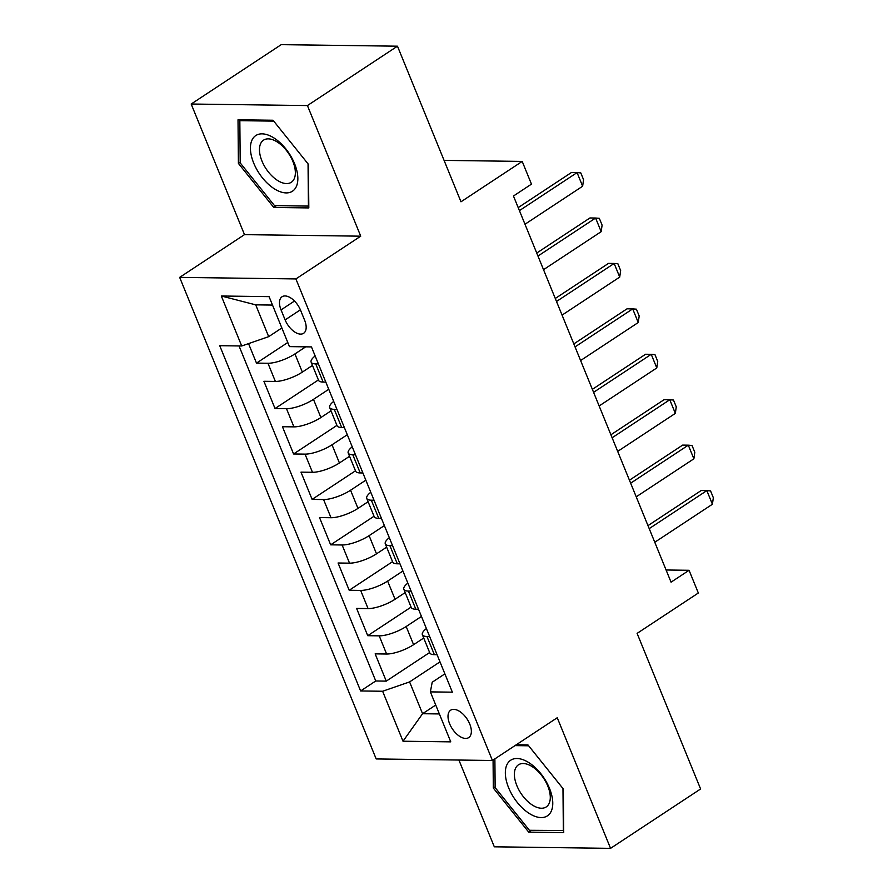 <?xml version="1.0" encoding="UTF-8"?>
<svg xmlns="http://www.w3.org/2000/svg" width="893" height="893" viewBox="0 0 893 893"><rect width="100%" height="100%" fill="white"/><g stroke="black" fill="none" stroke-linecap="round" stroke-linejoin="round"><path stroke-width="1.34" d="M469.74 724.033A16.409 8.863 -123.4 0 0 450.652 710.203A16.409 8.863 -123.4 0 0 449.625 723.765A16.409 8.863 -123.4 0 0 468.713 737.596A16.409 8.863 -123.4 0 0 469.74 724.033M458.902 760.043L494.309 846.81L610.555 848.35L700.603 788.977L637.1 633.383L698.337 593.008L689.061 570.292L666.078 569.991M179.66 277.377L376.176 758.938L492.423 760.49L295.896 278.929L179.66 277.377L244.492 234.636L360.727 236.176L307.426 105.564L191.18 104.023L244.492 234.636M191.18 104.023L281.228 44.65L397.474 46.19L460.978 201.796L522.204 161.421L444.078 160.383M307.426 105.564L397.474 46.19M248.533 343.615L256.492 363.116L287.78 342.488M312.472 365.427L302.347 372.102A20.506 5.938 157.8 0 1 275.379 381.434L263.915 381.289L275.033 408.548L318.399 379.949M331.013 410.858L320.888 417.533A20.506 5.938 -22.2 0 1 293.92 426.865L282.445 426.72L293.574 453.979L336.94 425.381M349.554 456.29L339.429 462.965A20.506 5.938 -22.2 0 1 312.461 472.297L300.986 472.14L312.115 499.399L355.481 470.812M368.095 501.721L357.97 508.396A20.506 5.938 -22.2 0 1 331.002 517.728L319.527 517.572L330.656 544.83L374.022 516.243M386.636 547.152L376.511 553.827A20.506 5.938 -22.2 0 1 349.531 563.159L338.067 563.003L349.196 590.262L392.563 561.664M405.176 592.584L395.052 599.259A20.506 5.938 -22.2 0 1 368.072 608.591L356.608 608.434L367.737 635.693L411.104 607.095M522.204 161.421L531.469 184.137L513.464 196.013L671.056 582.169L689.061 570.292M281.049 309.904L285.124 319.895A15.895 8.584 -123.4 0 0 303.609 333.301A15.895 8.584 -123.4 0 0 304.602 320.163L300.528 310.161A15.895 8.584 -123.4 0 0 282.032 296.766A15.895 8.584 -123.4 0 0 281.049 309.904L294.5 301.03M444.881 673.858L432.212 682.219L430.37 691.885L452.36 692.175L311.456 346.908L289.466 346.618L269.072 296.643L221.319 296.007L241.713 345.982L219.723 345.691L360.616 690.959L382.617 691.249L409.586 681.917L422.568 713.719L439.367 713.942M430.37 691.885L450.764 741.86L403.011 741.223L382.617 691.249M421.451 616.438L406.17 626.518A20.506 5.938 157.8 0 1 379.201 635.849L367.737 635.693M423.717 638.015L413.593 644.69L406.17 626.518M402.91 571.007L387.629 581.086A20.506 5.938 157.8 0 1 360.66 590.418L349.196 590.262M384.37 525.575L369.099 535.655A20.506 5.938 157.8 0 1 342.119 544.987L330.656 544.83M365.829 480.155L350.558 490.224A20.506 5.938 157.8 0 1 323.579 499.555L312.115 499.399M347.288 434.724L332.017 444.792A20.506 5.938 157.8 0 1 305.038 454.124L293.574 453.979M328.758 389.292L313.476 399.361A20.506 5.938 157.8 0 1 286.497 408.693L275.033 408.548M305.707 346.83L294.936 353.929A20.506 5.938 157.8 0 1 267.956 363.261L256.492 363.116M239.023 345.948L375.752 680.979L386.267 681.125L429.645 652.526M413.593 644.69A20.506 5.938 -22.2 0 1 386.613 654.022L375.149 653.866L386.267 681.125M325.822 382.104L323.132 382.07A20.506 5.938 157.8 0 1 318.555 380.318L311.132 362.145A20.506 5.938 157.8 0 1 315.151 355.961M318.41 363.931L315.72 363.897A20.506 5.938 157.8 0 1 311.132 362.145M336.951 409.362L334.261 409.329A20.506 5.938 157.8 0 1 329.673 407.576A20.506 5.938 157.8 0 1 333.692 401.392M329.673 407.576L337.096 425.749A20.506 5.938 -22.2 0 0 341.673 427.501L344.363 427.535M355.481 454.794L352.791 454.76A20.506 5.938 157.8 0 1 348.214 453.008A20.506 5.938 157.8 0 1 352.233 446.824M348.214 453.008L355.637 471.18A20.506 5.938 -22.2 0 0 360.214 472.933L362.904 472.966M374.022 500.225L371.332 500.192A20.506 5.938 157.8 0 1 366.755 498.439A20.506 5.938 157.8 0 1 370.774 492.255M366.755 498.439L374.178 516.612A20.506 5.938 -22.2 0 0 378.755 518.364L381.445 518.398M392.563 545.656L389.873 545.623A20.506 5.938 157.8 0 1 385.296 543.87A20.506 5.938 157.8 0 1 389.315 537.675M385.296 543.87L392.708 562.043A20.506 5.938 -22.2 0 0 397.296 563.796L399.986 563.829M411.104 591.088L408.414 591.054A20.506 5.938 157.8 0 1 403.837 589.302A20.506 5.938 157.8 0 1 407.844 583.107M403.837 589.302L411.249 607.474A20.506 5.938 -22.2 0 0 415.825 609.227L418.516 609.26M429.645 636.519L426.954 636.486A20.506 5.938 157.8 0 1 422.378 634.733A20.506 5.938 157.8 0 1 426.385 628.538M422.378 634.733L429.79 652.906A20.506 5.938 -22.2 0 0 434.366 654.658L437.057 654.692M272.51 305.071L255.711 304.848L268.681 336.65L241.713 345.982M281.853 327.965L268.681 336.65M360.727 236.176L295.896 278.929M610.555 848.35L557.254 717.738L492.423 760.49M435.728 705.035L422.568 713.719L403.011 741.223M439.992 661.869L409.586 681.917M375.752 680.979L360.616 690.959M255.711 304.848L221.319 296.007M238.398 163.386L273.794 207.466L308.811 207.924L308.42 164.323L273.024 120.242L238.018 119.785L238.398 163.386L240.206 162.202M493.07 760.055L493.327 788.05L528.723 832.131L563.729 832.589L563.338 788.988L527.942 744.907L516.277 744.751M276.529 205.658L273.794 207.466M531.458 830.323L528.723 832.131M495.124 786.867L493.327 788.05M519.425 210.614L577.068 172.606L580.785 172.896L583.564 179.705L582.627 186.235L524.984 224.243M582.627 186.235L577.068 172.606L571.42 172.528L518.197 207.611M294.556 163.653A33.32 17.994 -123.4 0 0 262.084 133.85A33.32 17.994 -123.4 0 0 253.712 163.106A33.32 17.994 -123.4 0 0 286.184 192.91A33.32 17.994 -123.4 0 0 294.556 163.653M292.871 161.421A25.227 13.629 -123.4 0 0 263.524 140.156A25.227 13.629 -123.4 0 0 261.95 161.008A25.227 13.629 -123.4 0 0 291.297 182.272A25.227 13.629 -123.4 0 0 292.871 161.421M308.052 163.865L308.42 206.082L274.508 205.636L240.206 162.928L239.837 120.678L273.727 121.124M241.132 119.818L239.837 120.678M528.823 762.611A33.32 17.994 -123.4 0 0 505.338 773.048A33.32 17.994 -123.4 0 0 529.281 813.478A33.32 17.994 -123.4 0 0 552.767 803.041A33.32 17.994 -123.4 0 0 528.823 762.611M532.161 766.618A25.227 13.629 -123.4 0 0 518.442 764.821A25.227 13.629 -123.4 0 0 516.143 783.753A25.227 13.629 -123.4 0 0 532.507 805.14A25.227 13.629 -123.4 0 0 546.226 806.937A25.227 13.629 -123.4 0 0 548.525 788.006A25.227 13.629 -123.4 0 0 532.161 766.618M563.706 830.512L529.426 830.3L495.135 787.593L494.878 758.871M514.982 745.61L528.656 745.789M562.97 788.53L563.349 830.747M537.966 256.045L595.609 218.037L599.326 218.327L602.105 225.136L601.168 231.667L543.524 269.675M601.168 231.667L595.609 218.037L589.949 217.959L536.738 253.043M556.506 301.477L614.15 263.468L617.867 263.748L620.646 270.568L619.709 277.098L562.065 315.106M619.709 277.098L614.15 263.468L608.49 263.39L555.279 298.474M575.047 346.897L632.69 308.889L636.408 309.179L639.187 315.999L638.249 322.518L580.606 360.526M638.249 322.518L632.69 308.889L627.031 308.822L573.819 343.905M593.588 392.328L651.231 354.32L654.949 354.61L657.728 361.431L656.79 367.949L599.147 405.958M656.79 367.949L651.231 354.32L645.572 354.253L592.36 389.337M612.118 437.76L669.772 399.751L673.489 400.042L676.269 406.862L675.331 413.381L617.688 451.389M675.331 413.381L669.772 399.751L664.113 399.673L610.901 434.768M630.659 483.191L688.313 445.183L692.019 445.473L694.81 452.282L693.872 458.812L636.229 496.821M693.872 458.812L688.313 445.183L682.654 445.105L629.442 480.2M649.2 528.623L706.843 490.614L710.56 490.904L713.34 497.714L712.413 504.244L654.77 542.252M712.413 504.244L706.843 490.614L701.195 490.536L647.983 525.631M395.052 599.259L387.629 581.086M376.511 553.827L369.099 535.655M357.97 508.396L350.558 490.224M339.429 462.965L332.017 444.792M320.888 417.533L313.476 399.361M302.347 372.102L294.936 353.929M275.379 381.434L267.956 363.261M386.613 654.022L379.201 635.849M368.072 608.591L360.66 590.418M349.531 563.159L342.119 544.987M331.002 517.728L323.579 499.555M312.461 472.297L305.038 454.124M293.92 426.865L286.497 408.693M323.132 382.07L315.72 363.897M341.673 427.501L334.261 409.329M360.214 472.933L352.791 454.76M378.755 518.364L371.332 500.192M397.296 563.796L389.873 545.623M415.825 609.227L408.414 591.054M434.366 654.658L426.954 636.486M300.383 309.838L285.124 319.895"/></g></svg>
